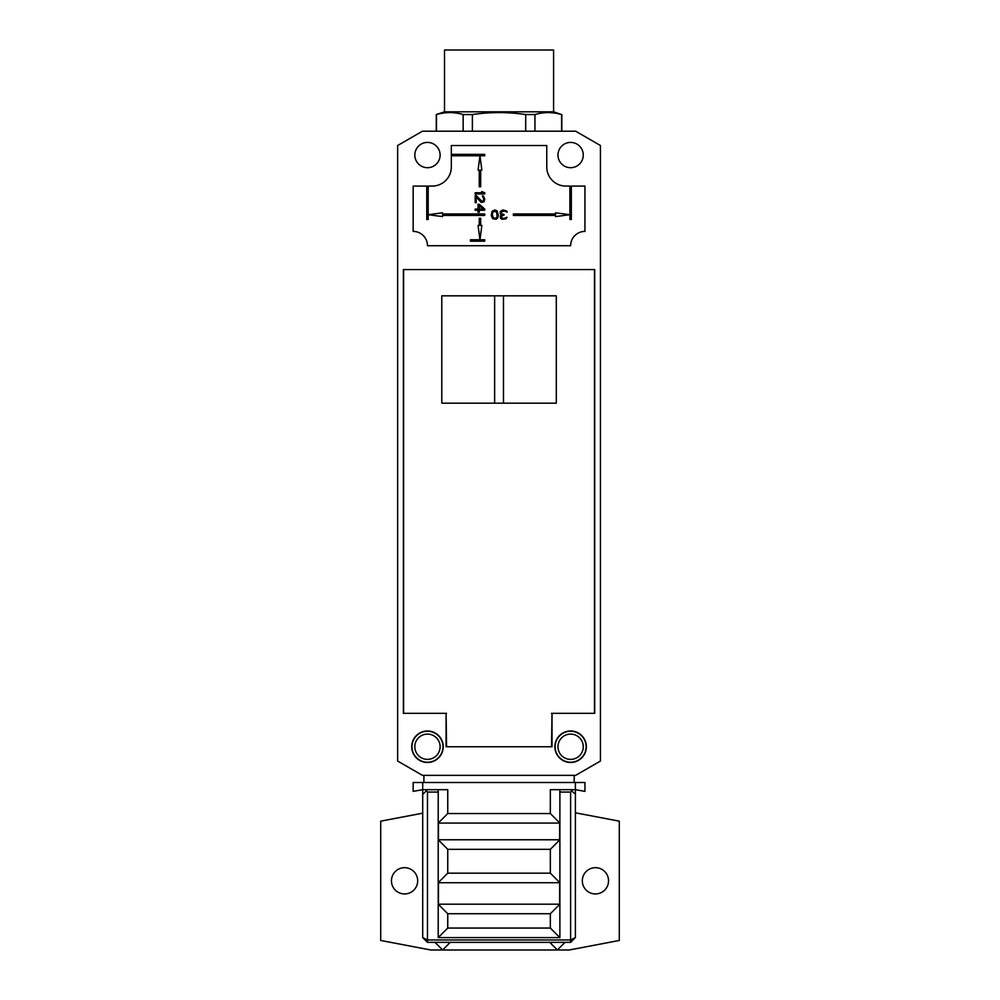 <?xml version="1.0" encoding="UTF-8"?>
<svg xmlns="http://www.w3.org/2000/svg" width="1000" height="1000" viewBox="0 0 1000 1000"><rect width="100%" height="100%" fill="white"/><g stroke="black" fill="none" stroke-linecap="round" stroke-linejoin="round"><path stroke-width="1.5" d="M575.65 775.362L422.45 775.362L397.65 761.05L397.65 145.512L422.45 131.2L575.65 131.2L600.438 145.512L600.438 761.05L575.65 775.362M423.9 782.513L423.9 775.362M574.2 782.513L574.2 775.362M403.375 269.575L594.712 269.575L594.712 713.325L552.013 713.325L552.013 746.737L446.087 746.737L446.087 713.325L403.375 713.325L403.375 269.575M570.625 167.7A12.65 12.65 0 0 0 583.263 155.062A12.65 12.65 0 0 0 570.625 142.413A12.65 12.65 0 0 0 557.975 155.062A12.65 12.65 0 0 0 570.625 167.7M427.475 167.7A12.65 12.65 0 0 0 440.112 155.062A12.65 12.65 0 0 0 427.475 142.413A12.65 12.65 0 0 0 414.825 155.062A12.65 12.65 0 0 0 427.475 167.7M554.875 746.737A15.75 15.75 0 0 0 570.625 762.475A15.75 15.75 0 0 0 586.362 746.737A15.75 15.75 0 0 0 570.625 730.987A15.75 15.75 0 0 0 554.875 746.737M411.725 746.737A15.75 15.75 0 0 0 427.475 762.475A15.75 15.75 0 0 0 443.212 746.737A15.75 15.75 0 0 0 427.475 730.987A15.75 15.75 0 0 0 411.725 746.737M546.763 145.512L546.763 166.988A19.087 19.087 0 0 0 565.85 186.075L584.938 186.075L584.938 231.4A14.312 14.312 0 0 0 570.625 245.725L427.475 245.725A14.312 14.312 0 0 0 413.162 231.4L413.162 186.075L432.25 186.075A19.087 19.087 0 0 0 451.325 166.988L451.325 145.512L546.763 145.512M446.087 713.325L446.562 746.737L551.538 746.737L552.013 713.325M569.9 186.075L569.9 219.475L571.337 219.475L571.337 186.075M478.075 170.087L479.963 155.775L481.85 170.087L480.675 170.087L480.675 186.788L479.25 186.788L479.25 170.087L478.075 170.087M451.325 154.35L484.725 154.35L484.725 155.775L451.325 155.775M426.763 186.075L426.763 219.475L428.188 219.475L428.188 186.075M555.588 212.825L569.9 214.7L555.588 216.588L555.588 215.425L513.362 215.425L513.362 213.988L555.588 213.988L555.588 212.825M442.5 216.588L428.188 214.7L442.5 212.825L442.5 213.988L484.725 213.988L484.725 215.425L442.5 215.425L442.5 216.588M500.2 211.562L502.788 209.938L506.562 210.95L507.163 212.162L504.175 210.95L501 212.162L501.388 213.787L503.975 214.4L503.975 215.212L501.587 216.025L501.587 217.85L503.975 218.463L506.962 217.237L505.962 218.863L501.987 219.275L500.4 218.05L500.4 216.025L501.587 214.8L500.2 213.787L500.2 211.562M498.413 215.613L497.013 210.75L494.825 209.938L492.05 211.35L491.25 215.613L492.65 218.663L496.025 219.275L497.612 218.05L498.413 215.613M497.212 216.637L496.425 211.562L493.237 211.562L492.25 213.988L493.237 217.85L495.825 218.263L497.212 216.637M481.85 225.438L479.963 239.75L478.075 225.438L479.25 225.438L479.25 218.287L480.675 218.287L480.675 225.438L481.85 225.438M484.725 239.75L470.412 239.75L470.412 241.188L484.725 241.188L484.725 239.75M475.188 193.95L484.725 193.95L484.725 192.75L481.688 191.562L483.113 192.75L475.188 192.75L475.188 193.95M476.2 195.538L475.188 195.538L475.188 202.7L476.2 202.7L476.2 197.125L481.275 202.5L484.125 201.7L484.725 198.912L483.312 195.938L482.5 195.738L482.5 196.737L483.512 197.725L483.512 200.512L482.088 201.5L476.2 195.538M479.25 204.288L484.725 209.062L484.725 210.25L479.25 210.25L479.25 212.237L478.025 212.237L478.025 210.25L475.188 210.25L475.188 209.062L478.025 209.062L478.025 204.288L479.25 204.288M483.113 209.062L479.25 205.675L479.25 209.062L483.113 209.062M551.538 713.325L594.475 713.325L594.475 269.575L403.612 269.575L403.612 713.325L446.562 713.325M441.788 295.825L556.3 295.825L556.3 403.175L441.788 403.175L441.788 295.825M494.637 403.175L494.637 295.825M503.462 403.175L503.462 295.825M557.975 746.737A12.65 12.65 0 0 0 570.625 759.375A12.65 12.65 0 0 0 583.263 746.737A12.65 12.65 0 0 0 570.625 734.087A12.65 12.65 0 0 0 557.975 746.737M555.112 746.737A15.512 15.512 0 0 1 570.625 731.225A15.512 15.512 0 0 1 586.125 746.737A15.512 15.512 0 0 1 570.625 762.237A15.512 15.512 0 0 1 555.112 746.737M440.112 746.737A12.65 12.65 0 0 0 427.475 734.087A12.65 12.65 0 0 0 414.825 746.737A12.65 12.65 0 0 0 427.475 759.375A12.65 12.65 0 0 0 440.112 746.737M442.975 746.737A15.512 15.512 0 0 1 427.475 762.237A15.512 15.512 0 0 1 411.962 746.737A15.512 15.512 0 0 1 427.475 731.225A15.512 15.512 0 0 1 442.975 746.737M575.388 782.513L584.938 782.513L584.938 791.363L575.388 789.675L575.388 937.6L570.625 942.362L570.625 939.975L427.475 939.975L427.475 792.062L426.275 790.875L422.7 794.45L422.7 789.675L413.162 791.363L413.162 782.513L422.7 782.513L422.7 789.675L447.75 789.675L447.75 813.538L550.337 813.538L550.337 789.675L575.388 789.675L575.388 782.513L422.7 782.513M550.337 813.538L559.888 823.075L559.888 789.675L570.625 789.675L571.812 790.875L570.625 792.062L559.888 792.062M447.75 813.538L438.212 823.075L559.888 823.075L559.888 937.6L438.212 937.6L438.212 789.675M447.75 913.737L438.212 904.188L559.888 904.188L550.337 913.737L447.75 913.737L447.75 928.05L550.337 928.05L550.337 913.737M550.337 873.175L559.888 882.725L438.212 882.725L447.75 873.175L550.337 873.175L550.337 849.325L559.888 839.775L438.212 839.775L447.75 849.325L447.75 873.175M438.212 937.6L447.75 928.05M559.888 937.6L550.337 928.05M447.75 849.325L550.337 849.325M570.625 942.362L427.475 942.362L422.7 937.6L427.475 939.975L427.475 942.362M424.55 792.588L422.7 794.45L422.7 937.6M575.388 937.6L570.625 939.975L570.625 792.062M438.212 792.062L427.475 792.062M438.45 904.188L438.45 882.725M438.45 839.775L438.45 823.075M559.65 937.6L438.45 937.6M559.65 823.075L559.65 839.775M559.65 882.725L559.65 904.188M436.05 789.675L427.475 789.675L426.275 790.875M574.1 793.162L571.812 790.875M572.95 792.013L572.238 791.287L572.95 792.013M575.388 812.812L619.288 821.162L619.288 940.462L569.188 950L557.375 950L565.013 942.362M608.55 880.812A13.125 13.125 0 0 0 595.425 867.688A13.125 13.125 0 0 0 582.312 880.812A13.125 13.125 0 0 0 595.425 893.938A13.125 13.125 0 0 0 608.55 880.812M549.75 942.362L557.375 950L430.812 950L380.712 940.462L380.712 821.162L422.7 813.175M434.988 942.362L442.625 950L450.25 942.362M417.688 880.812A13.125 13.125 0 0 0 404.575 867.688A13.125 13.125 0 0 0 391.45 880.812A13.125 13.125 0 0 0 404.575 893.938A13.125 13.125 0 0 0 417.688 880.812M492.912 942.362L507.088 942.362M444.513 50L553.587 50L553.587 111.812L444.513 111.812L444.513 50M436.262 131.2L436.262 114.55L444.513 111.812M436.262 114.55L436.488 114.55C445.375 111.938 454.263 111.938 463.15 114.55L472.388 114.55C490.163 111.938 507.938 111.938 525.7 114.55L534.95 114.55C543.825 111.938 552.712 111.938 561.6 114.55L553.587 111.812M561.6 131.2L561.6 114.55L558.162 113.688M553.95 112.95L550.363 112.625M547.675 112.575L546.625 112.613M453.413 112.725L451.912 112.625M449.225 112.575L448.175 112.613M436.488 131.2L436.488 114.55M463.15 131.2L463.15 114.55M472.388 131.2L472.388 114.55M525.7 131.2L525.7 114.55M534.95 131.2L534.95 114.55M561.825 131.2L561.825 114.55"/></g></svg>
